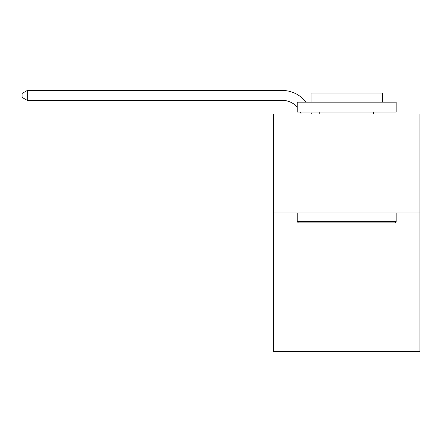 <?xml version="1.0" encoding="UTF-8"?>
<svg xmlns="http://www.w3.org/2000/svg" width="442" height="442" viewBox="0 0 442 442"><rect width="100%" height="100%" fill="white"/><g stroke="black" fill="none" stroke-linecap="round" stroke-linejoin="round"><path stroke-width="0.66" d="M419.9 212.983L419.9 351.523L273.449 351.523L273.449 114.03L419.9 114.03L419.9 212.983L273.449 212.983M282.35 90.477L27.244 90.477L282.35 90.477A29.686 29.686 170.7 0 1 305.952 102.157M298.383 222.878L297.195 221.691L396.148 221.691L394.966 222.878L298.383 222.878M396.148 102.157L396.148 112.053L297.195 112.053L297.195 102.157L396.148 102.157M311.052 102.157L311.052 93.052L382.297 93.052L382.297 102.157M396.148 212.983L396.148 221.691M297.195 212.983L297.195 221.691M373.589 112.053L373.589 114.03M319.759 112.053L319.759 114.03M301.168 114.03A19.791 19.791 -9.3 0 0 300.405 112.053M297.195 107.075A19.791 19.791 -9.3 0 0 282.35 100.373L27.244 100.373L22.1 97.406L22.1 93.444L27.244 90.477L27.244 100.373M310.908 112.053A29.686 29.686 170.7 0 1 311.4 114.03"/></g></svg>
